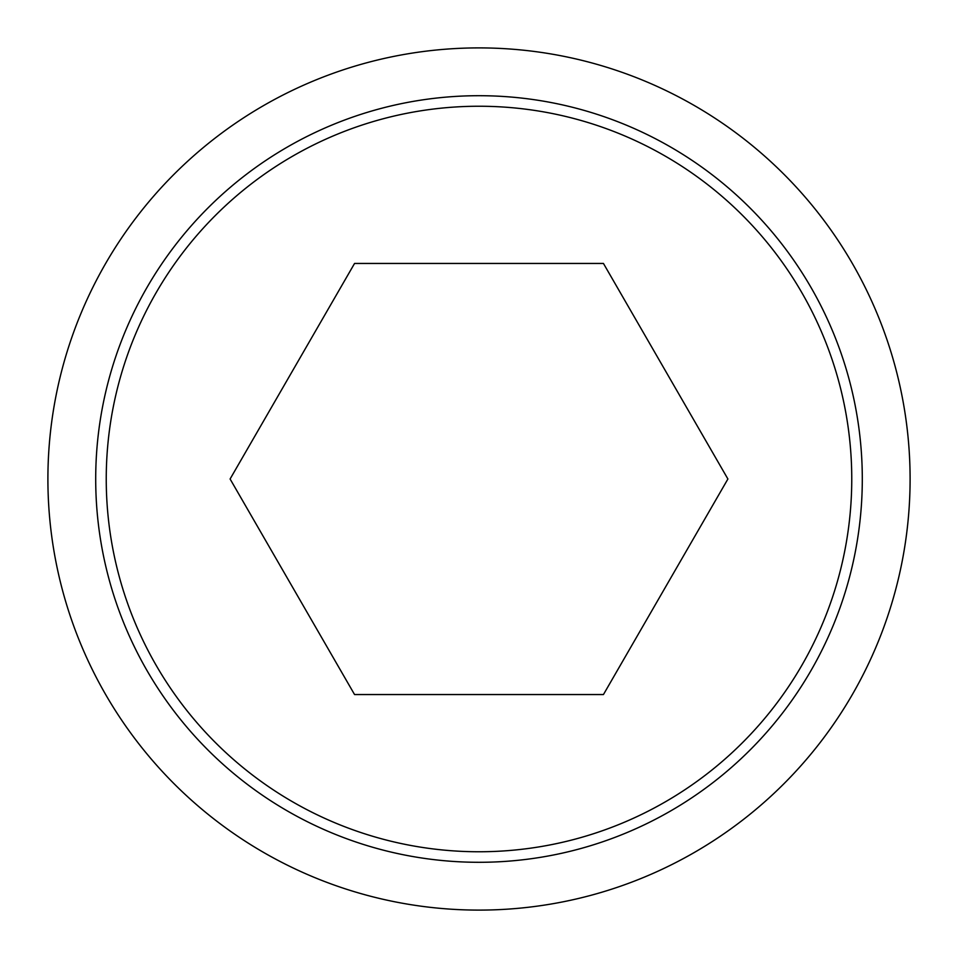 <?xml version="1.0" encoding="UTF-8"?>
<svg xmlns="http://www.w3.org/2000/svg" width="958" height="958" viewBox="0 0 958 958"><rect width="100%" height="100%" fill="white"/><g stroke="black" fill="none" stroke-linecap="round" stroke-linejoin="round"><path stroke-width="1.44" d="M47.9 479A431.1 431.1 0 0 0 479 910.1A431.1 431.1 0 0 0 910.1 479A431.1 431.1 0 0 0 479 47.9A431.1 431.1 0 0 0 47.9 479M862.296 479A383.296 383.296 0 0 1 479 862.296A383.296 383.296 0 0 1 95.704 479A383.296 383.296 0 0 1 479 95.704A383.296 383.296 0 0 1 862.296 479M479 106.242A372.758 372.758 0 0 0 106.242 479A372.758 372.758 0 0 0 479 851.758A372.758 372.758 0 0 0 851.758 479A372.758 372.758 0 0 0 479 106.242M727.9 479L603.444 694.55L354.556 694.55L230.1 479L354.556 263.45L603.444 263.45L727.9 479"/></g></svg>
